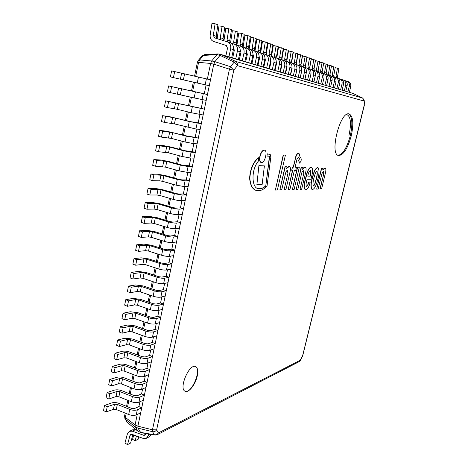 <?xml version="1.0" encoding="UTF-8"?>
<svg xmlns="http://www.w3.org/2000/svg" width="468" height="468" viewBox="0 0 468 468"><rect width="100%" height="100%" fill="white"/><g stroke="black" fill="none" stroke-linecap="round" stroke-linejoin="round"><path stroke-width="0.7" d="M138.236 431.432L135.211 426.828L125.518 419.346L127.629 422.668L137.82 431.092L140.915 432.678L137.814 431.075L135.217 426.839L135.094 424.874L137.89 426.167L213.8 64.174L210.606 63.478L211.711 60.957L216.824 54.697L218.275 53.966L221.352 54.616M135.094 424.874L137.276 414.449L135.088 424.903L135.211 426.828M138.92 406.587L139.938 401.714L138.92 406.587L141.734 407.85L137.305 409.822C135.188 410.565 132.666 410.418 129.741 409.395L117.328 404.434L114.473 404.223L107.219 406.78L104.551 405.44L111.823 402.907C114.016 402.293 116.473 402.474 119.188 403.439L131.561 408.377L134.474 408.541L138.92 406.587M141.564 393.916L142.611 388.896L141.564 393.916L144.396 395.162L139.979 397.028C137.861 397.73 135.334 397.566 132.397 396.548L119.931 391.652L117.07 391.429L109.828 393.834L107.143 392.517L114.403 390.131C116.596 389.557 119.059 389.75 121.785 390.71L134.211 395.583L137.13 395.77L141.564 393.916M144.226 381.163L145.308 375.997L144.226 381.163L147.069 382.391L142.664 384.158C140.552 384.807 138.019 384.632 135.071 383.625L122.546 378.793L119.685 378.548L112.449 380.806L109.746 379.507L117.006 377.278C119.194 376.74 121.657 376.951 124.394 377.898L136.878 382.707L139.803 382.918L144.226 381.163M146.911 368.334L148.023 363.016L146.911 368.334L149.766 369.545L145.367 371.2C143.261 371.808 140.722 371.615 137.762 370.621L125.184 365.847L122.312 365.59L115.081 367.69L112.373 366.421L119.615 364.338C121.809 363.847 124.277 364.069 127.027 365.011L139.563 369.755L142.494 369.977L146.911 368.334M149.608 355.428L150.749 349.953L149.608 355.428L152.474 356.616L148.087 358.16C145.981 358.728 143.442 358.517 140.47 357.529L127.834 352.825L124.956 352.55L117.737 354.498L115.011 353.252L122.247 351.322C124.435 350.871 126.91 351.105 129.671 352.035L142.266 356.715L145.203 356.961L149.608 355.428M152.322 342.436L153.498 336.808L152.322 342.436L155.206 343.606L150.831 345.039C148.725 345.56 146.18 345.331 143.19 344.354L130.502 339.721L127.618 339.423L120.411 341.219L117.667 339.99L124.897 338.218L132.333 338.984L144.981 343.594L147.923 343.863L152.322 342.436M155.048 329.367L156.259 323.581L155.048 329.367L157.95 330.513L153.586 331.835C151.486 332.309 148.935 332.064 145.934 331.098L133.187 326.529L130.297 326.219L123.096 327.852L120.346 326.652L127.559 325.038L135.012 325.845L147.718 330.39L150.667 330.677L155.048 329.367M157.798 316.21L159.044 310.266L157.798 316.21L160.711 317.333L156.359 318.55C154.259 318.977 151.708 318.708 148.695 317.754L135.89 313.256L132.994 312.922L125.804 314.397L123.037 313.221L130.244 311.77L137.709 312.624L150.474 317.105L153.428 317.409L157.798 316.21M160.565 302.971L161.84 296.87L160.565 302.971L163.496 304.077L159.149 305.171C157.055 305.551 154.499 305.271 151.468 304.329L138.604 299.894L135.708 299.543L128.53 300.854L125.746 299.707L132.941 298.414L140.423 299.321L153.247 303.726L156.201 304.054L160.565 302.971M163.35 289.645L164.66 283.38L163.35 289.645L166.292 290.727L161.957 291.71C159.869 292.044 157.306 291.745 154.264 290.809L141.342 286.451L138.434 286.083L131.268 287.229L128.472 286.106L135.656 284.977L143.149 285.93L156.031 290.271L158.997 290.616L163.35 289.645M166.152 276.237L167.491 269.808L166.152 276.237L169.106 277.302L164.783 278.162C162.7 278.448 160.132 278.127 157.078 277.208L144.097 272.92L141.184 272.528L134.029 273.511L131.215 272.411L138.393 271.446L145.899 272.452L158.839 276.723L161.811 277.091L166.152 276.237M168.971 262.741L170.346 256.148L168.971 262.741L171.943 263.782L167.632 264.525C165.549 264.765 162.975 264.426 159.91 263.519L146.87 259.301L143.951 258.892L136.808 259.699L133.977 258.628L141.143 257.833L148.666 258.892L161.665 263.086L164.642 263.478L168.971 262.741M171.809 249.163L173.219 242.395L171.809 249.163L174.798 250.181L170.498 250.801C168.416 250.988 165.842 250.632 162.765 249.736L149.661 245.589L146.736 245.162L139.604 245.805L136.761 244.758L143.91 244.132L151.451 245.238L164.508 249.362L167.491 249.777L171.809 249.163M174.663 235.492L176.114 228.559L174.663 235.492L177.664 236.486L173.376 236.989C171.306 237.124 168.72 236.749 165.631 235.86L152.469 231.795L149.538 231.344L142.418 231.812L139.558 230.794L146.7 230.344L154.253 231.502L167.374 235.55L170.358 235.983L174.663 235.492M177.542 221.733L179.022 214.625L177.542 221.733L180.554 222.704L176.278 223.084C174.207 223.166 171.621 222.774 168.521 221.902L155.294 217.907L152.357 217.439L145.25 217.731L142.377 216.737L149.503 216.462L157.072 217.673L170.253 221.645L173.242 222.101L177.542 221.733M180.432 207.886L181.953 200.608L180.432 207.886L183.462 208.833L179.203 209.091C177.132 209.12 174.541 208.705 171.428 207.845L158.137 203.931L155.201 203.44L148.104 203.551L145.209 202.585L152.328 202.486L159.91 203.75L173.154 207.652L176.149 208.131L180.432 207.886M183.345 193.945L184.901 186.492L183.345 193.945L186.393 194.875L182.14 194.998L174.353 193.694L161.004 189.856L158.055 189.347L150.977 189.277L148.063 188.347L155.171 188.423L162.77 189.739L176.073 193.565L179.074 194.068L183.345 193.945M186.276 179.917L187.873 172.282L186.276 179.917L189.341 180.818L185.1 180.818L177.296 179.455L163.882 175.693L160.934 175.167L153.867 174.915L150.942 174.008L158.032 174.266L165.643 175.64L179.01 179.379L182.017 179.905L186.276 179.917M189.224 165.795L190.856 157.979L189.224 165.795L192.307 166.672L188.083 166.544L180.262 165.116L166.784 161.437L156.774 160.448L153.832 159.57L160.91 160.021L168.538 161.442L181.97 165.105L189.224 165.795M192.196 151.585L193.869 143.582L192.196 151.585L195.291 152.439L191.079 152.17L183.245 150.684L169.709 147.087L159.705 145.887L156.745 145.039L163.812 145.671L171.452 147.151L184.948 150.737L192.196 151.585M195.185 137.276L196.893 129.092L195.185 137.276L198.297 138.101L186.252 136.153L172.645 132.637L162.653 131.227L159.682 130.408L166.731 131.233L187.943 136.27L195.185 137.276M198.192 122.873L199.941 114.496L198.192 122.873L201.322 123.675L189.277 121.528L175.605 118.094L162.63 115.678L169.668 116.696L190.962 121.709L198.192 122.873M201.222 108.371L203.013 99.813L201.222 108.371L204.37 109.149L165.602 100.848L201.222 108.371M204.27 93.775L206.101 85.024L204.27 93.775L207.435 94.53L168.597 85.919L204.27 93.775M210.612 63.443L198.59 62.355L199.666 59.927L211.694 60.98L210.612 63.443L207.342 79.08L210.606 63.478M362.805 98.128L353.007 93.419L221.51 54.651L235.62 61.396L234.164 62.127L237.393 65.631L233.784 70.223L230.531 66.713L229.455 69.194L213.806 64.139L214.888 61.671L230.531 66.713L234.164 62.127L220.024 55.353L214.888 61.671L220.007 55.376L216.824 54.697M218.275 53.966L353.012 93.419M140.581 432.368L138.007 428.132L140.593 432.379L154.346 434.766L141.131 432.748M221.458 54.639L220.007 55.376M211.711 60.957L214.906 61.653L213.8 64.174M137.89 426.167L138.007 428.132L137.884 426.196L152.474 429.788L152.568 431.712C154.229 431.941 155.587 431.326 156.64 429.864L158.389 432.929L300.257 360.272L299.257 361.624L302.398 356.382L300.234 360.641M185.117 391.225C191.617 394.179 202.135 369.012 195.478 366.573M351.234 135.942C353.866 123.564 353.176 116.228 349.169 113.935C340.207 110.659 329.156 154.522 338.592 155.522C343.43 155.236 347.648 148.707 351.234 135.942M197.239 376.05C198.256 370.931 197.707 367.784 195.583 366.614C189.265 363.186 178.32 389.078 185.223 391.271C188.744 393.085 195.56 384.327 197.239 376.05M213.806 64.139L137.884 426.196M220.024 55.353L221.51 54.651M302.369 356.756L364.262 104.943L364.186 100.269L362.729 98.081L353.1 93.46M141.079 432.736L140.593 432.379M135.217 426.839L138.007 428.132L152.568 431.712L154.346 434.766C155.996 434.994 157.342 434.38 158.389 432.929L157.131 434.754L299.257 361.624M364.402 104.984L302.591 356.189M211.694 60.98L216.836 54.68L203.428 55.394L204.598 54.662L218 53.943M218.31 53.972L216.836 54.68M201.954 56.02L198.192 60.542L199.666 59.927L203.428 55.394L201.954 56.02L204.598 54.662M126.196 413.507L125.383 417.433L124.552 416.175L124.95 418.69L125.518 419.346L125.383 417.433L135.088 424.903M322.815 169.978L323.078 168.474L321.645 168.421L316.678 189.125L318.146 189.09L321.931 173.64L323.552 171.294L323.827 173.686L319.966 188.791L321.615 188.809L325.722 171.756C326.015 169.328 325.833 168.076 325.166 167.989L322.721 169.954M323.446 171.282L323.634 173.634M323.827 173.686L320.165 188.844M325.067 167.971L322.809 169.591M323.078 168.474L321.446 168.369L316.678 189.125M313.063 175.804C310.887 182.497 310.617 187.112 312.238 189.657C314.391 189.084 316.105 186.094 317.374 180.695C319.322 174.318 319.515 169.937 317.942 167.55C315.97 168.047 314.344 170.797 313.063 175.804M314.677 175.494C313.215 179.782 312.718 183.298 313.186 186.042C314.221 185.761 315.081 184.164 315.76 181.251C317.164 176.945 317.596 173.54 317.052 171.036C316.087 171.528 315.297 173.02 314.677 175.494M317.836 167.526L317.743 167.497C315.765 167.994 314.139 170.744 312.858 175.752C310.688 182.438 310.413 187.06 312.039 189.604L312.138 189.628M313.092 186.001C314.098 185.556 314.917 183.953 315.561 181.198C316.894 177.068 317.357 173.681 316.947 171.025M308.751 182.187C308.26 184.667 307.517 186.065 306.522 186.387C305.943 185.685 305.891 184.293 306.376 182.192L307.066 179.273L310.957 179.291L312.057 174.669C312.922 170.574 312.677 168.088 311.325 167.222C309.524 167.538 307.985 169.989 306.715 174.57L304.96 181.695C303.966 186.147 304.165 188.832 305.563 189.751C307.511 189.604 309.055 187.083 310.185 182.181L308.547 182.134C308.096 184.456 307.388 185.86 306.429 186.346M310.723 174.049C311.097 172.218 311.009 171.042 310.465 170.533C309.512 170.843 308.728 172.201 308.114 174.593L307.751 176.12L310.22 176.155L310.723 174.049L310.36 170.522M310.185 182.181L308.547 182.134M311.226 167.205L311.126 167.17C309.319 167.486 307.78 169.931 306.511 174.511L304.756 181.642C303.761 186.089 303.966 188.774 305.358 189.698L305.464 189.721M307.763 176.067L310.021 176.097L310.518 173.997M266.011 185.86C263.303 188.253 260.734 189.136 258.301 188.505C252.129 188.861 250.386 170.387 258.506 160.974L258.576 157.804C253.457 162.115 250.538 168.925 249.818 178.244C250.544 185.468 252.779 189.558 256.522 190.511C259.775 191.33 263.273 189.909 267.012 186.229L270.849 157.014L270.282 154.61L267.357 153.837L266.947 156.072L269.667 156.248L265.789 185.802C263.127 188.154 260.594 189.043 258.19 188.469M258.576 157.804L258.348 157.745C253.223 162.051 250.304 168.86 249.584 178.179C250.316 185.398 252.55 189.487 256.294 190.447L256.411 190.476M267.357 153.837L266.947 156.072M269.439 156.236L265.789 185.802M302.656 169.299L303.001 167.491L301.363 167.427L296.197 189.411L297.864 189.37L301.667 173.16C302.182 171.551 302.778 170.738 303.451 170.732L303.826 173.3L300.023 189.3L301.655 189.265L305.926 171.194C306.283 168.661 306.031 167.357 305.177 167.281C304.264 167.105 303.422 167.778 302.656 169.299L302.58 169.276M303.34 170.721L303.621 173.242M303.826 173.3L300.023 189.3M305.072 167.257L302.685 168.813M303.001 167.491L301.152 167.369L296.197 189.411M298.812 157.769L299.608 154.364L298.853 153.34C297.513 153.317 296.425 154.849 295.577 157.938L293.43 167.134L292.494 167.099L291.745 170.311L292.687 170.34L288.189 189.622L289.897 189.581L294.378 170.387L295.706 170.428L296.449 167.257L295.121 167.205L297.004 159.132L298.368 157.476L298.812 157.769L298.262 157.459M295.577 157.938L293.22 167.082L292.284 167.041L291.745 170.311M298.742 153.323L298.637 153.288C297.303 153.264 296.209 154.797 295.366 157.88M292.465 170.329L288.189 189.622M296.449 167.257L295.132 167.152M286.72 168.696L287.048 166.801L285.228 166.731L279.917 189.721L281.748 189.675L285.556 173.236C286.094 171.294 286.79 170.317 287.627 170.323L288.001 173.002L284.117 189.721L285.884 189.68L290.289 170.744C290.64 168.234 290.353 166.83 289.429 166.532C288.592 166.438 287.691 167.164 286.72 168.696L286.615 168.667M289.323 166.509L286.685 168.357M287.048 166.801L285.012 166.672L279.917 189.721M288.001 173.002L284.117 189.721M287.516 170.305L287.791 172.944M298.923 160.354L299.309 163.174C301.176 161.7 301.667 159.863 300.784 157.663C300.041 157.681 299.421 158.576 298.923 160.354M300.672 157.646L300.573 157.605C299.83 157.622 299.21 158.523 298.713 160.296L299.21 163.133M260.109 156.213C259.453 159.758 259.839 161.881 261.261 162.583C264.613 163.794 268.059 150.813 264.543 150.181C262.706 150.175 261.226 152.188 260.109 156.213M264.432 150.158L264.315 150.123C262.478 150.117 260.998 152.129 259.88 156.154C259.225 159.699 259.611 161.823 261.033 162.525L261.15 162.548M299.327 167.251L297.414 167.129L292.401 189.499L294.12 189.458L299.327 167.251L297.414 167.129M297.625 167.187L292.401 189.499M256.879 184.661L262.121 184.608L264.397 165.888L258.909 165.619L256.879 184.661L258.909 165.619M264.397 165.888L259.137 165.684M285.41 155.148L283.234 154.955L275.377 190.072L277.366 190.02L285.41 155.148L283.234 154.955M283.45 155.013L275.377 190.072M217.099 38.639L216.128 36.288L217.918 24.792L215.099 23.774L211.963 23.4L210.179 34.954C209.886 38.195 211.009 40.359 213.554 41.453L226.214 45.449L227.512 48.128L225.857 55.932M230.654 48.777L233.397 49.643L231.683 57.652L228.94 56.839L230.654 48.777C231.128 45.367 230.022 43.056 227.337 41.845L214.59 37.855L213.303 35.346L215.099 23.774M216.386 42.36L226.383 45.513M233.397 49.643C233.865 46.25 232.766 43.957 230.098 42.758L227.372 41.857M277.062 58.213L276.529 56.429L278.185 46.572L273.306 45.46L271.575 56.213M275.003 57.558L274.441 55.733L276.102 45.823M286.919 65.456L287.054 66.848L285.544 73.529M284.328 60.641L286.931 61.46C289.318 62.525 290.295 64.52 289.856 67.439L288.288 74.336L290.318 74.933L291.88 68.076C292.313 65.175 291.348 63.192 288.972 62.133L286.96 61.472M223.722 40.716L223.031 38.592L224.81 27.284L222.078 26.296L218.983 25.921L217.134 38.651M221.077 39.885L220.299 37.68L222.078 26.296M223.283 44.565L226.535 45.589M220.223 43.571L226.483 45.56M233.55 47.888L234.328 50.269L232.69 57.944M230.695 43.009L234.164 44.091C236.814 45.285 237.908 47.56 237.44 50.918L235.737 58.845L238.393 59.629L240.09 51.755C240.558 48.42 239.47 46.157 236.831 44.975L234.193 44.103L233.637 42.126L235.392 31.104L237.955 32.035L236.205 42.98L236.785 44.957M230.32 42.84L229.724 40.821L231.484 29.695L228.84 28.741L225.781 28.367L223.938 40.78M227.659 41.956L227.074 39.938L228.84 28.741M240.242 50.064L240.932 52.346L239.306 59.898M237.416 45.215L240.774 46.268C243.389 47.443 244.466 49.684 244.004 52.983L242.319 60.782L244.893 61.542L246.572 53.797C247.034 50.515 245.963 48.292 243.36 47.122L240.804 46.279M235.392 31.104L232.368 30.736L230.537 42.933M246.724 52.182L247.326 54.358L245.718 61.788M243.927 47.356L247.174 48.374C249.76 49.538 250.825 51.743 250.362 54.99L248.695 62.665L251.187 63.396L252.849 55.774C253.311 52.545 252.252 50.357 249.678 49.198L247.203 48.385M243.062 47.022L242.488 45.08L244.226 34.299L241.74 33.404L238.75 33.035L236.937 45.01M240.575 46.209L240.002 44.249L241.74 33.404M253.001 54.235L253.527 56.306L251.93 63.619M250.24 49.432L253.381 50.415C255.937 51.562 256.985 53.738 256.528 56.932L254.873 64.485L257.289 65.198L258.939 57.693C259.395 54.516 258.354 52.357 255.809 51.217L253.41 50.427M252.732 50.216L252.158 48.303L253.872 37.785L250.953 37.422L249.163 49.029L248.59 47.11L250.31 36.498L247.9 35.627L244.939 35.264L243.144 47.052M246.747 48.239L246.174 46.309L247.9 35.627M259.091 56.23L259.541 58.196L257.956 65.397M256.353 51.445L259.395 52.398C261.922 53.527 262.957 55.669 262.501 58.816L260.863 66.251L263.209 66.942L264.841 59.553C265.297 56.429 264.268 54.3 261.752 53.176L259.424 52.41M255.06 50.971L254.504 49.087L256.212 38.633L253.872 37.785M264.993 58.172L265.368 60.033L263.806 67.117M262.285 53.393L265.233 54.317C267.731 55.435 268.755 57.546 268.299 60.647L266.678 67.965L268.954 68.638L270.568 61.361C271.019 58.278 270.001 56.183 267.52 55.072L265.262 54.329M260.799 52.861L260.255 51L261.945 40.704L259.676 39.885L256.786 39.523L255.007 50.918M258.547 52.129L257.973 50.24L259.676 39.885M270.72 60.062L271.031 61.811L269.48 68.79M268.041 55.288L270.896 56.183C273.365 57.289 274.377 59.366 273.926 62.419L272.317 69.627L274.529 70.282L276.132 63.116C276.576 60.079 275.576 58.014 273.119 56.915L270.925 56.195M266.374 54.697L265.836 52.861L267.515 42.717L265.309 41.921L262.449 41.558L260.688 52.738M264.192 53.99L263.619 52.123L265.309 41.921M276.278 61.905L276.529 63.537L274.985 70.416M273.628 57.125L276.395 57.997C278.84 59.085 279.835 61.132 279.39 64.139L277.793 71.241L279.94 71.879L281.531 64.818C281.976 61.829 280.981 59.787 278.554 58.705L276.424 58.003M271.791 56.482L271.259 54.674L272.926 44.671L270.779 43.898L267.953 43.536L266.204 54.504M269.673 55.797L269.106 53.955L270.779 43.898M281.678 63.701L281.865 65.216L280.344 71.996M279.051 58.91L281.742 59.752C284.152 60.828 285.141 62.852 284.696 65.812L283.117 72.809L285.205 73.429L286.779 66.468C287.217 63.525 286.235 61.513 283.836 60.442L281.771 59.764M282.181 59.898L281.66 58.137L283.304 48.42L278.507 47.332L276.787 57.868M280.186 59.266L279.624 57.459L281.274 47.689M292.009 67.164L292.102 68.433L290.599 75.02M289.452 62.326L291.979 63.121C294.343 64.174 295.302 66.14 294.869 69.018L293.319 75.816L295.29 76.401L296.835 69.638C297.268 66.778 296.308 64.824 293.962 63.777L292.009 63.133L291.505 61.425L293.12 51.971L288.493 50.924L286.808 61.033M287.165 61.536L286.65 59.805L288.282 50.222L283.567 49.152L281.865 59.477M285.228 60.928L284.673 59.143L286.305 49.509M296.964 68.843L295.519 76.471M294.43 63.97L296.893 64.742C299.227 65.777 300.175 67.72 299.748 70.557L298.21 77.261L300.128 77.828L301.661 71.159C302.088 68.34 301.14 66.409 298.818 65.374L296.917 64.748M290.137 62.542L289.581 60.782L291.201 51.275M301.772 70.481L300.31 77.881M299.28 65.561L301.667 66.31C303.978 67.339 304.92 69.252 304.493 72.054L302.966 78.665L304.832 79.215L306.353 72.639C306.78 69.855 305.844 67.954 303.545 66.93L301.696 66.321M296.741 64.689L296.238 62.999L297.841 53.674L293.284 52.65L291.623 62.542M294.916 64.116L294.36 62.373L295.969 53.001M306.452 72.095L304.966 79.256M303.995 67.111L306.318 67.842C308.599 68.86 309.529 70.744 309.108 73.511L307.599 80.028L309.412 80.566L310.922 74.079C311.343 71.335 310.419 69.457 308.143 68.445L306.347 67.854M301.345 66.21L300.842 64.537L302.433 55.335L297.958 54.329L296.308 64.005M299.567 65.649L299.011 63.923L300.608 54.68M310.998 73.687L309.506 80.59M308.587 68.62L310.846 69.334C313.104 70.335 314.022 72.201 313.601 74.927L312.103 81.356L313.876 81.877L315.368 75.483C315.789 72.774 314.87 70.92 312.624 69.919L310.875 69.34M305.832 67.69L305.329 66.029L306.903 56.956L302.503 55.967L300.883 65.421M304.095 67.146L303.545 65.438L305.13 56.312M315.414 75.278L313.923 81.894M313.057 70.095L315.256 70.785C317.491 71.779 318.398 73.616 317.983 76.307L316.497 82.655L318.222 83.164L319.702 76.846C320.118 74.172 319.211 72.341 316.988 71.352L315.28 70.791M310.202 69.129L309.699 67.491L311.267 58.529L306.938 57.558L305.341 66.784M308.488 68.58L307.967 66.912L309.535 57.903M319.685 76.922L318.228 83.164M317.415 71.528L319.55 72.201C321.762 73.178 322.663 74.997 322.247 77.653L320.779 83.912L322.458 84.41L323.926 78.179C324.336 75.541 323.441 73.733 321.241 72.756L319.58 72.207M314.461 70.533L313.964 68.913L315.52 60.068L311.255 59.114L309.687 68.1M312.759 69.966L312.273 68.346L313.829 59.454M321.656 72.92L323.739 73.575C325.927 74.547 326.816 76.343 326.407 78.963L324.95 85.141L326.588 85.626L328.039 79.478C328.448 76.869 327.565 75.085 325.389 74.12L323.768 73.587M318.62 71.902L318.123 70.299L319.662 61.565L315.473 60.629L313.94 69.363M316.947 71.341L316.473 69.75L318.018 60.969M325.798 74.283L327.822 74.921C329.987 75.88 330.87 77.653 330.461 80.239L329.016 86.34L330.613 86.814L332.052 80.742C332.461 78.168 331.584 76.407 329.431 75.447L327.852 74.927M322.674 73.242L322.177 71.651L323.71 63.028L319.58 62.109L318.094 70.522M321.042 72.686L320.568 71.113L322.101 62.449M329.829 75.611L331.806 76.231C333.947 77.179 334.819 78.934 334.415 81.485L332.982 87.51L334.538 87.972L335.971 81.976C336.375 79.437 335.509 77.694 333.374 76.746L331.83 76.237M326.635 74.547L326.137 72.973L327.653 64.455L323.616 63.554M325.032 74.002L324.564 72.446L326.091 63.888M337.217 78.016L335.691 77.512C337.814 78.448 338.674 80.18 338.27 82.701L336.849 88.651L338.37 89.101L339.791 83.181C340.189 80.671 339.329 78.946 337.217 78.016L333.766 76.904M330.496 75.816L330.004 74.26L331.508 65.848L327.565 64.964M328.928 75.284L328.466 73.745L329.975 65.292M337.603 78.168L339.481 78.759C341.581 79.689 342.436 81.397 342.038 83.889L340.628 89.768L342.114 90.201L343.518 84.357C343.916 81.877 343.067 80.174 340.973 79.25L339.505 78.764M334.263 77.062L333.778 75.518L335.269 67.205L331.42 66.345M332.736 76.536L332.28 75.02L333.778 66.667M341.353 79.402L343.184 79.975C345.261 80.894 346.104 82.584 345.712 85.047L344.313 90.85L345.764 91.278L347.157 85.504C347.548 83.052 346.712 81.373 344.641 80.455L343.208 79.987M337.949 78.273L337.463 76.746L338.943 68.533L335.182 67.69M336.451 77.758L336.001 76.261L337.486 68.006M345.015 80.607L346.8 81.163C348.859 82.076 349.69 83.749 349.298 86.176L347.911 91.915L349.327 92.331L350.713 86.621C351.099 84.205 350.269 82.538 348.221 81.631L346.823 81.175M141.734 407.85L140.675 412.905L136.246 414.917C134.123 415.678 131.607 415.537 128.682 414.508L116.292 409.523L113.443 409.325L106.183 411.934L107.219 406.78M106.183 411.934L103.522 410.582L104.551 405.44M169.106 277.302L167.977 282.684L163.654 283.596C161.565 283.895 158.997 283.585 155.955 282.66L142.992 278.343L140.084 277.963L132.924 279.01L134.029 273.511M132.924 279.01L130.116 277.898L131.215 272.411M144.396 395.162L143.325 400.245L138.908 402.158C136.791 402.872 134.269 402.72 131.332 401.696L118.89 396.77L116.029 396.56L108.781 399.023L109.828 393.834M108.781 399.023L106.101 397.695L107.143 392.517M147.069 382.391L145.998 387.51L141.588 389.317C139.476 389.984 136.943 389.815 134 388.803L121.499 383.947L118.638 383.713L111.396 386.024L112.449 380.806M111.396 386.024L108.705 384.719L109.746 379.507M149.766 369.545L148.684 374.692L144.284 376.389C142.173 377.021 139.639 376.834 136.679 375.833L124.125 371.036L121.259 370.785L114.028 372.949L115.081 367.69M114.028 372.949L111.32 371.668L112.373 366.421M152.474 356.616L151.392 361.793L146.999 363.384C144.893 363.969 142.354 363.765 139.382 362.776L126.769 358.043L123.897 357.774L116.672 359.787L117.737 354.498M116.672 359.787L113.952 358.529L115.011 353.252M155.206 343.606L154.112 348.818L149.731 350.298C147.625 350.836 145.08 350.614 142.102 349.637L129.431 344.969L126.553 344.682L119.34 346.536L120.411 341.219M119.34 346.536L116.602 345.308L117.667 339.99M157.95 330.513L156.85 335.755L152.48 337.13C150.38 337.621 147.829 337.381 144.834 336.41L132.111 331.818L129.221 331.508L122.019 333.204L123.096 327.852M122.019 333.204L119.27 331.999L120.346 326.652M160.711 317.333L159.606 322.616L155.247 323.874C153.147 324.318 150.597 324.061 147.59 323.101L134.802 318.573L131.912 318.252L124.722 319.79L125.804 314.397M124.722 319.79L121.955 318.603L123.037 313.221M163.496 304.077L162.378 309.389L158.032 310.536C155.938 310.933 153.375 310.658 150.357 309.711L137.516 305.247L134.62 304.908L127.436 306.283L128.53 300.854M127.436 306.283L124.658 305.124L125.746 299.707M166.292 290.727L165.169 296.08L160.834 297.104C158.74 297.455 156.177 297.162 153.147 296.226L140.248 291.839L137.34 291.476L130.174 292.687L131.268 287.229M130.174 292.687L127.378 291.558L128.472 286.106M171.943 263.782L170.808 269.199L166.491 269.995C164.408 270.247 161.834 269.919 158.775 269.006L145.759 264.759L142.845 264.356L135.697 265.233L136.808 259.699M135.697 265.233L132.871 264.151L133.977 258.628M174.798 250.181L173.651 255.633L169.346 256.306C167.269 256.511 164.689 256.16 161.618 255.259L148.537 251.088L145.618 250.667L138.481 251.374L139.604 245.805M138.481 251.374L135.644 250.316L136.761 244.758M177.664 236.486L176.518 241.974L172.224 242.523C170.147 242.681 167.567 242.313 164.479 241.424L151.339 237.323L148.414 236.884L141.289 237.422L142.418 231.812M141.289 237.422L138.434 236.393L139.558 230.794M180.554 222.704L179.396 228.226L175.12 228.659C173.043 228.764 170.457 228.372 167.363 227.495L154.159 223.47L151.228 223.014L144.115 223.371L145.25 217.731M144.115 223.371L141.248 222.37L142.377 216.737M183.462 208.833L182.298 214.397L178.033 214.701C175.962 214.748 173.371 214.344 170.258 213.478L156.996 209.529L154.06 209.05L146.958 209.231L148.104 203.551M146.958 209.231L144.074 208.26L145.209 202.585M186.393 194.875L185.217 200.468L180.964 200.649C178.899 200.649 176.301 200.222 173.178 199.368L159.851 195.495L156.909 194.998L149.824 194.998L150.977 189.277M149.824 194.998L146.923 194.056L148.063 188.347M189.341 180.818L188.159 186.451L183.918 186.504L176.12 185.164L162.729 181.373L159.781 180.847L152.708 180.671L153.867 174.915M152.708 180.671L149.789 179.753L150.942 174.008M192.307 166.672L191.114 172.347L186.89 172.265L179.074 170.861L165.625 167.152L155.61 166.245L156.774 160.448M155.61 166.245L152.673 165.356L153.832 159.57M195.291 152.439L194.091 158.143L189.879 157.932L182.052 156.47L168.538 152.837L158.529 151.726L159.705 145.887M158.529 151.726L155.581 150.866L156.745 145.039M198.297 138.101L197.092 143.846L192.892 143.5L185.047 141.979L171.469 138.429L161.472 137.101L162.653 131.227M161.472 137.101L158.506 136.27L159.682 130.408M201.322 123.675L200.111 129.46L195.922 128.981L174.424 123.921L164.432 122.382L165.619 116.468M164.432 122.382L161.448 121.581L162.63 115.678M204.37 109.149L203.147 114.97L191.102 112.7L177.395 109.319L167.409 107.564L168.609 101.609M167.409 107.564L164.414 106.792L165.602 100.848M207.435 94.53L206.207 100.392L194.161 97.917L170.416 92.646L171.621 86.644M170.416 92.646L167.398 91.903L168.597 85.919M173.435 77.624L209.284 85.708L210.518 79.812L171.61 70.89L170.405 76.916L173.435 77.624L174.652 71.581M136.44 435.965L135.141 440.762L132.555 439.347L133.731 434.983M138.785 436.814L138.118 439.265L135.141 440.762M135.217 429.653L135.445 429.179M152.966 434.801L151.106 434.766M148.684 434.058L148.409 435.351L146.414 438.253L143.296 438.446L131.912 434.327L130.759 434.386L130.005 435.398L127.53 444.6L124.927 443.155L127.384 433.965L129.355 431.332L132.309 431.18L143.705 435.281L144.899 435.211L145.788 433.555M132.859 434.673L130.601 443.05L127.53 444.6M129.355 431.332L132.426 429.858L135.369 429.706L136.621 430.156M151.211 434.497L149.181 436.843M338.124 155.353C342.868 154.393 346.923 147.847 350.286 135.714C352.813 123.991 352.275 116.707 348.666 113.87M346.607 114.479C350.748 116.222 351.538 123.201 348.982 135.427M235.62 61.396L362.677 98.058L363.969 101.012L237.393 65.631C237.691 63.683 237.1 62.267 235.62 61.396M152.474 429.788L229.455 69.194L233.784 70.223L156.64 429.864L152.474 429.788M198.192 60.542L197.443 62.145L198.59 62.355L195.688 76.407M194.46 82.386L192.635 91.242M191.394 97.25L189.593 105.973M188.347 112.022L186.58 120.609M185.322 126.693L183.579 135.147M182.321 141.266L180.607 149.584M179.338 155.739L177.647 163.929M176.372 170.118L174.71 178.179M173.429 184.398L171.791 192.33M170.504 198.59L168.889 206.394M167.597 212.683L166.011 220.364M164.707 226.688L163.151 234.246M161.84 240.599L160.308 248.034M158.991 254.422L157.482 261.735M156.16 268.152L154.674 275.348M153.346 281.794L151.889 288.873M150.556 295.349L149.117 302.31M147.777 308.816L146.367 315.66M145.022 322.195L143.629 328.928M142.278 335.492L140.915 342.114M139.558 348.701L138.212 355.212M136.849 361.822L135.527 368.228M134.158 374.868L132.859 381.163M131.49 387.832L130.215 394.015M128.835 400.707L127.577 406.786M213.303 35.346L216.128 36.288M213.595 41.465L216.415 42.366M274.441 55.733L276.529 56.429M289.856 67.439L291.88 68.076M220.299 37.68L223.031 38.592M220.58 43.7L223.312 44.571M237.44 50.918L240.09 51.755M227.074 39.938L229.724 40.821M244.004 52.983L246.572 53.797M233.637 42.126L236.205 42.98M250.362 54.99L252.849 55.774M240.002 44.249L242.488 45.08M256.528 56.932L258.939 57.693M246.174 46.309L248.59 47.11M262.501 58.816L264.841 59.553M252.158 48.303L254.504 49.087M268.299 60.647L270.568 61.361M257.973 50.24L260.255 51M273.926 62.419L276.132 63.116M263.619 52.123L265.836 52.861M279.39 64.139L281.531 64.818M269.106 53.955L271.259 54.674M284.696 65.812L286.779 66.468M279.624 57.459L281.66 58.137M294.869 69.018L296.835 69.638M284.673 59.143L286.65 59.805M299.748 70.557L301.661 71.159M289.581 60.782L291.505 61.425M304.493 72.054L306.353 72.639M294.36 62.373L296.238 62.999M309.108 73.511L310.922 74.079M299.011 63.923L300.842 64.537M313.601 74.927L315.368 75.483M303.545 65.438L305.329 66.029M317.983 76.307L319.702 76.846M307.967 66.912L309.699 67.491M322.247 77.653L323.926 78.179M312.273 68.346L313.964 68.913M326.407 78.963L328.039 79.478M316.473 69.75L318.123 70.299M330.461 80.239L332.052 80.742M320.568 71.113L322.177 71.651M334.415 81.485L335.971 81.976M324.564 72.446L326.137 72.973M338.27 82.701L339.791 83.181M328.466 73.745L330.004 74.26M342.038 83.889L343.518 84.357M332.28 75.02L333.778 75.518M345.712 85.047L347.157 85.504M336.001 76.261L337.463 76.746M349.298 86.176L350.713 86.621M113.443 409.325L114.473 404.223M136.246 414.917L137.305 409.822M128.682 414.508L129.741 409.395M116.292 409.523L117.328 404.434M140.084 277.963L141.184 272.528M163.654 283.596L164.783 278.162M155.955 282.66L157.078 277.208M142.992 278.343L144.097 272.92M116.029 396.56L117.07 391.429M138.908 402.158L139.979 397.028M131.332 401.696L132.397 396.548M118.89 396.77L119.931 391.652M118.638 383.713L119.685 378.548M141.588 389.317L142.664 384.158M134 388.803L135.071 383.625M121.499 383.947L122.546 378.793M121.259 370.785L122.312 365.59M144.284 376.389L145.367 371.2M136.679 375.833L137.762 370.621M124.125 371.036L125.184 365.847M123.897 357.774L124.956 352.55M146.999 363.384L148.087 358.16M139.382 362.776L140.47 357.529M126.769 358.043L127.834 352.825M126.553 344.682L127.618 339.423M149.731 350.298L150.831 345.039M142.102 349.637L143.19 344.354M129.431 344.969L130.502 339.721M129.221 331.508L130.297 326.219M152.48 337.13L153.586 331.835M144.834 336.41L145.934 331.098M132.111 331.818L133.187 326.529M131.912 318.252L132.994 312.922M155.247 323.874L156.359 318.55M147.59 323.101L148.695 317.754M134.802 318.573L135.89 313.256M134.62 304.908L135.708 299.543M158.032 310.536L159.149 305.171M150.357 309.711L151.468 304.329M137.516 305.247L138.604 299.894M137.34 291.476L138.434 286.083M160.834 297.104L161.957 291.71M153.147 296.226L154.264 290.809M140.248 291.839L141.342 286.451M142.845 264.356L143.951 258.892M166.491 269.995L167.632 264.525M158.775 269.006L159.91 263.519M145.759 264.759L146.87 259.301M145.618 250.667L146.736 245.162M169.346 256.306L170.498 250.801M161.618 255.259L162.765 249.736M148.537 251.088L149.661 245.589M148.414 236.884L149.538 231.344M172.224 242.523L173.376 236.989M164.479 241.424L165.631 235.86M151.339 237.323L152.469 231.795M151.228 223.014L152.357 217.439M175.12 228.659L176.278 223.084M167.363 227.495L168.521 221.902M154.159 223.47L155.294 217.907M154.06 209.05L155.201 203.44M178.033 214.701L179.203 209.091M170.258 213.478L171.428 207.845M156.996 209.529L158.137 203.931M156.909 194.998L158.055 189.347M180.964 200.649L182.14 194.998M173.178 199.368L174.353 193.694M159.851 195.495L161.004 189.856M159.781 180.847L160.934 175.167M183.918 186.504L185.1 180.818M176.12 185.164L177.296 179.455M162.729 181.373L163.882 175.693M162.671 166.608L163.829 160.887M186.89 172.265L188.083 166.544M179.074 170.861L180.262 165.116M165.625 167.152L166.784 161.437M165.578 152.275L166.743 146.513M189.879 157.932L191.079 152.17M182.052 156.47L183.245 150.684M168.538 152.837L169.709 147.087M168.503 137.844L169.679 132.04M192.892 143.5L194.103 137.703M185.047 141.979L186.252 136.153M171.469 138.429L172.645 132.637M171.452 123.312L172.633 117.474M195.922 128.981L197.139 123.142M188.066 127.39L189.277 121.528M174.424 123.921L175.605 118.094M174.418 108.687L175.605 102.814M198.976 114.356L200.199 108.477M191.102 112.7L192.325 106.798M177.395 109.319L178.589 103.451M177.401 93.969L178.6 88.048M202.047 99.631L203.282 93.717M194.161 97.917L195.39 91.974M180.385 94.618L181.59 88.709M180.408 79.145L181.613 73.183M205.136 84.813L206.382 78.858M197.239 83.029L198.479 77.044M183.397 79.817L184.608 73.874M132.075 434.386L130.005 435.398M135.369 429.706L132.309 431.18M145.612 434.327L143.705 435.281M150.374 434.351L148.409 435.351M154.867 435.135L157.131 434.754M364.186 100.269L364.478 104.194M127.629 422.668L137.978 431.285M124.552 416.175L125.184 413.098M126.571 406.388L127.822 400.31M129.197 393.617L130.473 387.434M131.841 380.771L133.14 374.476M134.503 367.842L135.825 361.442M137.183 354.826L138.522 348.321M139.879 341.734L141.242 335.117M142.594 328.559L143.98 321.826M145.326 315.297L146.73 308.453M148.069 301.948L149.503 294.992M150.836 288.516L152.293 281.443M153.621 274.997L155.101 267.807M156.423 261.396L157.927 254.083M159.243 247.701L160.77 240.265M162.08 233.912L163.636 226.36M164.935 220.042L166.514 212.361M167.813 206.078L169.416 198.274M170.703 192.02L172.335 184.094M173.616 177.869L175.278 169.814M176.553 163.63L178.238 155.44M179.501 149.292L181.215 140.973M182.473 134.86L184.211 126.413M185.468 120.329L187.235 111.747M188.475 105.704L190.271 96.987M191.511 90.973L193.331 82.122M194.559 76.149L197.443 62.145M126.898 421.82L124.95 418.69M227.337 41.845L230.098 42.758M286.931 61.46L288.972 62.133M234.164 44.091L236.831 44.975M240.774 46.268L243.36 47.122M247.174 48.374L249.678 49.198M253.381 50.415L255.809 51.217M259.395 52.398L261.752 53.176M265.233 54.317L267.52 55.072M270.896 56.183L273.119 56.915M276.395 57.997L278.554 58.705M281.742 59.752L283.836 60.442M291.979 63.121L293.962 63.777M296.893 64.742L298.818 65.374M301.667 66.31L303.545 66.93M306.318 67.842L308.143 68.445M310.846 69.334L312.624 69.919M315.256 70.785L316.988 71.352M319.55 72.201L321.241 72.756M323.739 73.575L325.389 74.12M327.822 74.921L329.431 75.447M331.806 76.231L333.374 76.746M339.481 78.759L340.973 79.25M343.184 79.975L344.641 80.455M346.8 81.163L348.221 81.631M149.415 436.72L146.414 438.253"/></g></svg>
